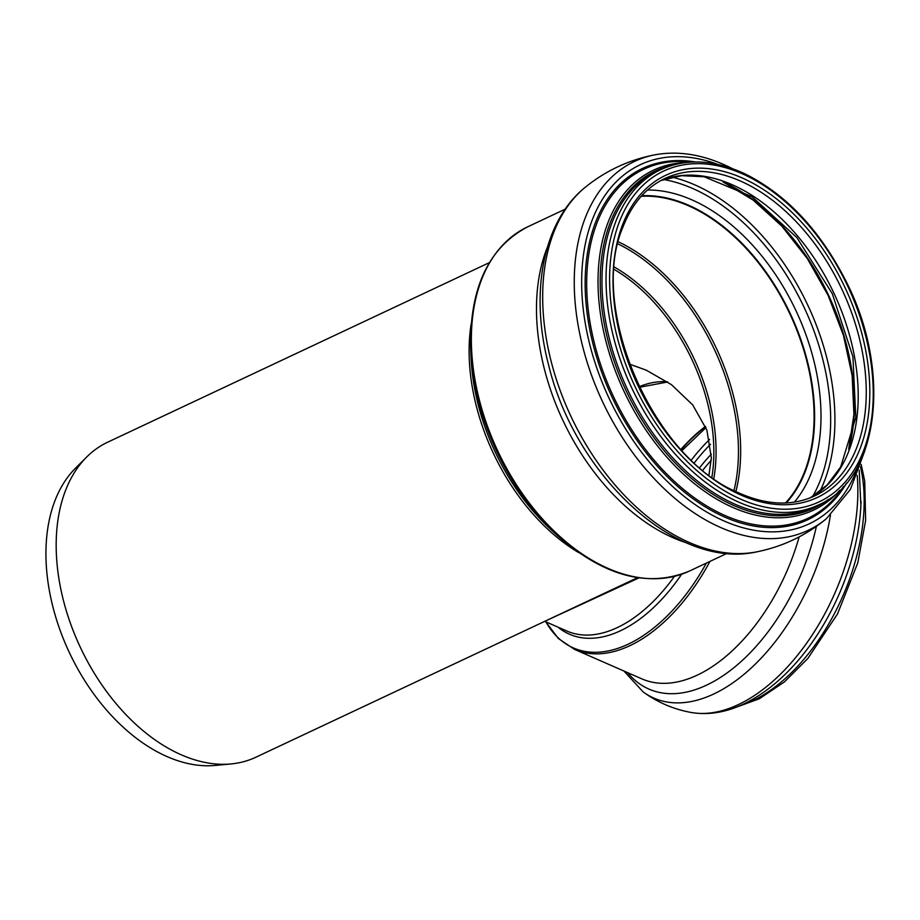 <?xml version="1.0" encoding="UTF-8"?>
<svg xmlns="http://www.w3.org/2000/svg" width="920" height="920" viewBox="0 0 920 920"><rect width="100%" height="100%" fill="white"/><g stroke="black" fill="none" stroke-linecap="round" stroke-linejoin="round"><path stroke-width="1.38" d="M489.348 262.637L107.64 442.209A174.076 112.021 64.8 0 0 86.71 456.998A174.076 112.021 64.8 0 0 56.246 539.994A174.076 112.021 64.8 0 0 231.092 763.933A174.076 112.021 64.8 0 0 255.829 757.24L550.988 618.401M613.835 588.834L551.011 618.378M545.031 621.195L638.963 577.886M629.533 364.136L646.254 370.162L671.462 384.663L692.702 404.915L706.905 430.146L711.344 457.93L708.963 475.007M680.972 449.339A143.301 82.19 113.6 0 1 705.479 426.409M786.129 502.952A175.501 112.93 64.8 0 0 814.361 421.854A175.501 112.93 64.8 0 0 641.654 195.833M785.484 502.975A175.018 112.631 64.8 0 0 814.016 421.693A175.018 112.631 64.8 0 0 641.217 196.305M86.71 456.998L75.498 468.188A168.578 108.479 64.8 0 0 46 548.561A168.578 108.479 64.8 0 0 215.326 765.428L231.092 763.933M471.155 323.955A174.076 112.021 64.8 0 0 578.703 552.598M558.037 627.175A144.359 82.8 -66.4 0 0 681.639 574.229M674.429 576.38A142.508 81.73 113.6 0 1 566.789 631.005L544.721 621.345M706.365 563.097A155.319 89.079 113.6 0 1 545.916 621.874M545.744 621.793L558.325 638.48L574.528 649.394A156.239 89.608 -66.4 0 0 709.964 561.395M547.446 247.089A190.175 122.371 64.8 0 0 536.555 303.071A190.175 122.371 64.8 0 0 686.573 542.846M565.213 209.162L527.585 226.872A190.175 122.371 64.8 0 0 497.8 451.041A190.175 122.371 64.8 0 0 689.482 571.032L727.122 553.334M527.585 226.872C488.06 247.871 469.108 289.087 470.718 350.52A189.244 121.785 64.8 0 0 557.968 535.992C604.268 576.403 648.106 588.087 689.482 571.032M470.718 350.52L471.086 358.317A175.927 113.206 64.8 0 0 552.195 530.736L557.968 535.992M639.135 386.722A128.305 73.588 113.6 0 1 667.506 381.869M681.237 449.638A143.773 82.455 113.6 0 1 705.594 426.696M799.146 536.9A156.239 89.608 113.6 0 1 700.741 673.417A156.239 89.608 113.6 0 1 641.907 678.891L574.528 649.394M816.385 526.355A162.76 93.346 113.6 0 1 710.171 683.365A162.76 93.346 113.6 0 1 627.543 672.6M830.461 515.108A169.027 96.945 113.6 0 1 717.485 692.15A169.027 96.945 113.6 0 1 643.126 691.897L623.909 671.013M857.187 475.375A168.785 96.795 113.6 0 1 857.785 496.57A168.785 96.795 113.6 0 1 742.141 702.731A168.785 96.795 113.6 0 1 691.46 712.529C709.826 715.461 728.49 711.988 747.466 702.109C761.737 694.692 775.376 684.376 788.348 671.14A163.449 93.748 113.6 0 0 860.878 505.528L859.222 470.108M861.039 501.354A163.449 93.748 113.6 0 1 860.878 505.528M860.453 466.612A158.183 90.723 113.6 0 1 864.11 506.023A158.183 90.723 113.6 0 1 755.745 699.234A158.183 90.723 113.6 0 1 738.99 706.077M702.845 470.189A143.773 82.455 113.6 0 1 711.252 460.207M699.74 467.578A146.383 83.95 113.6 0 1 711.356 454.1M694.347 462.794A155.998 89.47 113.6 0 1 710.481 444.256M691.38 460A158.608 90.965 113.6 0 1 709.573 439.415M711.896 477.181A157.343 101.257 64.8 0 0 713.793 456.78A157.343 101.257 64.8 0 0 614.181 269.445M671.013 165.646A186.3 119.887 64.8 0 0 600.288 275.724A186.3 119.887 64.8 0 0 680.087 467.947A186.3 119.887 64.8 0 0 828.103 499.572M685.63 162.564A187.887 120.899 64.8 0 0 598.103 275.678A187.887 120.899 64.8 0 0 686.837 477.238A187.887 120.899 64.8 0 0 839.799 490.279M660.801 169.602L656.731 171.522A185.276 119.232 64.8 0 0 602.036 275.597A185.276 119.232 64.8 0 0 673.083 458.148A185.276 119.232 64.8 0 0 814.476 506.828L818.535 504.919C879.842 478.883 892.112 369.437 845.296 279.806C819.444 229.701 786.094 194.43 745.246 173.983C714.391 159.597 686.24 158.136 660.801 169.602A185.276 119.232 64.8 0 0 606.107 273.688A185.276 119.232 64.8 0 0 677.143 456.239A185.276 119.232 64.8 0 0 818.535 504.919M609.672 273.734A182.758 117.599 64.8 0 0 736.92 497.444A182.758 117.599 64.8 0 0 873.16 399.153A182.758 117.599 64.8 0 0 745.913 175.444A182.758 117.599 64.8 0 0 609.672 273.734M613.088 275.356A178.02 114.551 64.8 0 0 737.035 493.269A178.02 114.551 64.8 0 0 869.745 397.532A178.02 114.551 64.8 0 0 745.798 179.607A178.02 114.551 64.8 0 0 613.088 275.356M866.18 397.486A175.501 112.93 64.8 0 0 798.882 224.572A175.501 112.93 64.8 0 0 664.964 178.457C646.139 187.473 632.189 203.538 623.116 226.653C587.88 306.636 651.855 456.055 736.368 491.809C765.256 505.195 791.257 506.609 814.372 496.064A175.501 112.93 64.8 0 0 866.18 397.486M660.985 180.481L681.616 175.685L704.168 176.767L751.858 196.615L796.846 237.555L832.289 293.687L852.932 356.787L855.795 417.553L840.673 466.946L827.126 485.012L810.279 497.835A175.501 112.93 64.8 0 0 858.141 401.269A175.501 112.93 64.8 0 0 793.051 230.782A175.501 112.93 64.8 0 0 661.02 180.469M849.137 447.982A185.449 119.335 64.8 0 0 854.346 409.837A185.449 119.335 64.8 0 0 724.178 182.333M819.846 491.51A195.063 125.522 64.8 0 0 834.842 425.569A195.063 125.522 64.8 0 0 671.968 177.146M812.693 496.443A192.188 123.671 64.8 0 0 830.587 425.615A192.188 123.671 64.8 0 0 663.596 179.515M794.351 502.136A179.814 115.713 64.8 0 0 820.928 421.716A179.814 115.713 64.8 0 0 647.53 190.014M786.232 502.952A175.501 112.93 64.8 0 0 814.545 421.774A175.501 112.93 64.8 0 0 641.723 195.753M735.85 491.567A175.018 112.631 64.8 0 0 736.632 488.359A175.018 112.631 64.8 0 0 740.588 456.239A175.018 112.631 64.8 0 0 618.366 241.822M733.953 490.636A174.098 112.033 64.8 0 0 738.38 456.642A174.098 112.033 64.8 0 0 617.872 243.869M713.817 478.549A158.274 101.844 64.8 0 0 716.013 456.377A158.274 101.844 64.8 0 0 614.353 267.087M542.765 290.697A204.021 131.284 64.8 0 0 756.7 551.862C675.498 570.147 575.172 475.019 548.642 365.148C529.655 293.353 542.524 221.617 585.212 187.312A204.021 131.284 64.8 0 0 542.765 290.697M585.212 187.312C605.843 170.579 629.211 159.723 655.304 154.744A203.861 131.18 64.8 0 0 574.333 275.954A203.861 131.18 64.8 0 0 663.504 488.094A203.861 131.18 64.8 0 0 826.482 518.627L850.402 489.428L864.926 450.421M717.761 164.392A198.433 127.696 64.8 0 0 581.739 276.172A198.433 127.696 64.8 0 0 696.946 505.839A198.433 127.696 64.8 0 0 858.866 464.37M695.394 161.954A194.12 124.913 64.8 0 0 585.223 277.483A194.12 124.913 64.8 0 0 686.688 493.925A194.12 124.913 64.8 0 0 846.492 483.149M690.977 162.092A192.867 124.108 64.8 0 0 586.764 277.61A192.867 124.108 64.8 0 0 684.986 490.59A192.867 124.108 64.8 0 0 843.559 486.461M611.8 589.789L637.548 577.679M667.69 381.995L639.4 387.274M705.962 427.616L682.053 450.512M643.126 691.897C657.65 702.477 673.773 709.355 691.46 712.529M861.178 464.381L864.719 481.01L865.639 520.409L857.785 562.89L837.499 613.973L807.806 658.524L784.357 681.961L759.31 698.774L734.988 707.664M848.7 449.236L853.932 414.287L852.15 375.624L843.433 335.34L828.218 295.608L807.311 258.555L781.839 226.147L753.181 200.123L722.924 181.873M756.7 551.862C782.747 546.629 806 535.555 826.482 518.627M732.366 168.613L728.019 166.474C702.765 154.514 678.523 150.604 655.304 154.744"/></g></svg>
